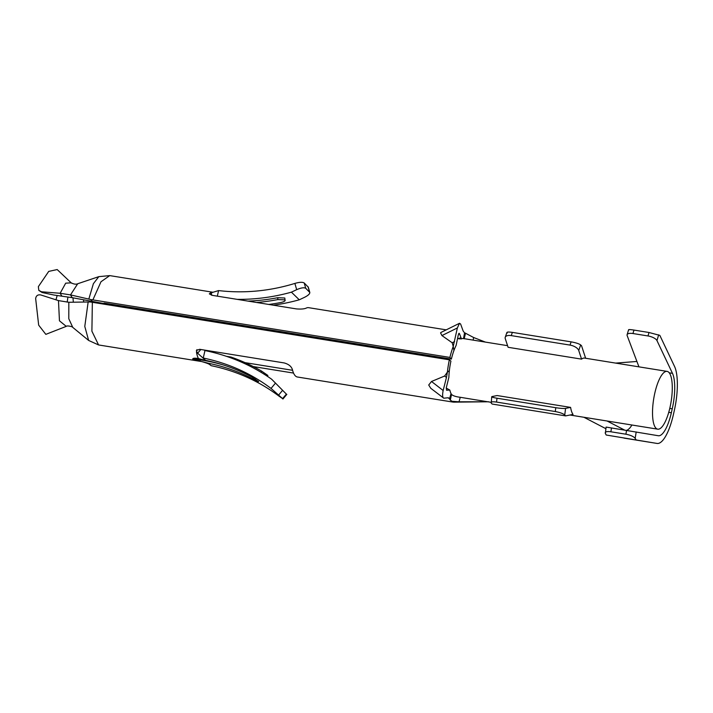 <?xml version="1.0" encoding="UTF-8"?>
<svg xmlns="http://www.w3.org/2000/svg" width="713" height="713" viewBox="0 0 713 713"><rect width="100%" height="100%" fill="white"/><g stroke="black" fill="none" stroke-linecap="round" stroke-linejoin="round"><path stroke-width="1.07" d="M90.221 301.956L449.359 359.824L450.919 361.099A29.269 8.814 99.2 0 0 449.35 370.68A29.269 8.814 99.2 0 0 448.86 377.355L446.311 387.658L446.516 390.216L449.823 390.047A29.269 8.814 99.2 0 0 451.035 393.558A29.269 8.814 99.2 0 0 451.534 394.423C452.987 395.804 455.883 396.758 460.233 397.284L472.345 399.28M66.166 326.402L45.828 334.361L38.671 325.137L35.65 298.569C36.131 295.637 37.851 294.433 40.819 294.959L58.475 300.61L68.831 302.276L90.212 301.956M68.831 302.276L68.796 318.747L72.788 327.41L88.635 340.44L84.785 326.438L88.162 301.956M58.475 300.61L59.455 320.823L66.256 326.367C66.844 325.333 72.788 326.59 72.788 327.41M460.233 397.293L459.047 401.784L487.861 401.784M570.605 407.39L497.139 395.546L492.113 396.553A7.807 0.829 7.2 0 0 491.712 396.758A7.807 0.829 7.2 0 0 497.006 398.219L555.784 407.702A7.807 0.829 7.2 0 0 565.578 408.397L570.605 407.39A29.269 8.814 99.2 0 0 573.056 414.405L565.614 415.893L492.148 404.048L491.275 403.157C490.33 401.865 492.077 401.499 496.524 402.07L555.293 411.544L555.784 407.702M565.614 415.893L564.741 415.002C563.181 413.611 560.035 412.453 555.293 411.544M491.712 396.758L491.275 403.157M611.504 427.925L610.881 431.784C606.611 431.249 604.776 431.793 605.346 433.415L606.112 427.078L658.295 435.732A31.212 9.403 99.2 0 0 658.322 435.741A31.212 9.403 99.2 0 0 671.352 412.756L672.243 408.807L669.765 408.406M631.914 425.01A31.212 9.403 -80.8 0 1 626.495 430.349M628.848 329.976C628.037 329.406 629.748 329.442 633.982 330.074L649.017 332.499L659.846 335.386L674.543 366.446A39.019 11.756 99.2 0 1 674.257 410.768L673.366 414.716A39.019 11.756 -80.8 0 1 657.083 443.441A39.019 11.756 -80.8 0 1 657.047 443.441L606.202 435.019L657.047 443.441M610.881 431.784L625.916 434.208L626.54 430.349M636.112 439.841L635.158 438.352C633.697 436.525 630.613 435.144 625.916 434.208M605.346 433.424L606.202 435.019M448.762 397.934L449.555 398.87A35.115 10.579 99.2 0 0 450.313 400.136L452.095 401.312L459.047 401.784M88.635 340.44L98.572 344.949L91.897 331.189L92.351 302.312M624.499 430.028L607.075 421M583.929 417.274L605.854 428.673M565.578 408.397L564.741 415.002M449.359 359.824A35.115 10.579 99.2 0 0 447.399 372.097L444.636 376.018L431.508 381.482L428.718 385.002L430.759 388.273L443.762 398.193C442.488 397.533 442.283 394.975 443.147 390.519L431.508 381.482M451.035 393.558L449.555 398.87L448.094 397.783L443.762 398.193M443.147 390.519L446.463 377.435L444.636 376.018M448.914 398.032L448.094 397.783M446.463 377.435L447.399 372.097L449.35 370.68M446.222 388.068L449.823 390.047M447.506 388.737L449.101 389.975M452.095 401.312L453.655 402.15L488.717 401.784M658.687 334.825L656.958 340.573L672.466 373.345A31.212 9.403 -80.8 0 1 672.243 408.807M212.839 292.232L109.749 275.61L100.996 281.742L92.913 299.834M78.029 283.64L98.822 276.644L93.394 283.676L88.813 299.086L90.756 299.558L449.903 357.427A35.115 10.579 -80.8 0 1 453.218 346.482L452.194 342.766L441.935 335.573L440.554 332.873L441.285 332.311M464.555 332.828L463.53 338.577A29.269 8.814 99.2 0 0 463.343 338.541A29.269 8.814 99.2 0 0 461.445 338.88L459.404 333.515L458.316 334.816L456.106 345.449A29.269 8.814 99.2 0 0 453.94 350.493L453.218 346.482L457.363 327.953L459.511 323.283L460.616 324.041L463.218 331.197L464.555 332.828A35.115 10.579 -80.8 0 1 465.518 333.229L473.646 337.525L485.428 342.106M210.077 293.096A35.124 10.579 -80.8 0 1 212.652 292.223A35.124 10.579 -80.8 0 1 212.804 292.232L213.178 292.223M446.213 329.852L308.595 307.668A35.115 10.579 99.2 0 0 306.367 308.043C304.415 308.987 301.1 309.273 296.412 308.907L211.93 295.289L209.328 293.845M196.681 352.65L196.467 352.177M453.103 402.105L297.419 377.008A35.115 10.579 99.2 0 1 292.392 369.575C291.376 366.375 288.631 364.156 284.139 362.926L199.658 349.308L196.53 350.431M293.533 373.068L253.293 366.58M210.683 365.323C209.355 364.628 210.754 364.2 201.663 361.562A35.115 10.579 -80.8 0 1 201.494 361.518L192.706 358.924M192.893 359.388C192.332 358.389 193.695 358.033 197.002 358.336L198.472 358.577A35.115 10.579 -80.8 0 1 196.547 352.632L196.645 352.685M198.472 358.577L205.674 360.386L197.608 353.22M200.825 349.495L197.635 353.193L196.369 350.832L196.654 350.226M258.605 381.607L252.072 377.115A189.48 176.771 -45.8 0 0 205.674 360.386M223.454 365.02A191.432 178.598 -45.8 0 0 201.806 360.118L200.344 359.878A5.856 1.15 12.8 0 1 194.435 358.211M201.494 361.518L208.695 363.318A189.48 176.771 134.2 0 1 255.094 380.056L255.575 379.2M210.647 365.297L208.695 363.318M260.949 372.248L261.635 371.125A199.23 185.87 -45.8 0 0 230.932 357.035L226.333 356.295M258.373 381.259C259.033 381.981 257.937 381.58 255.094 380.056M211.11 365.671A189.48 176.771 134.2 0 1 278.881 396.054L282.589 398.603L271.029 388.416A189.48 176.771 -45.8 0 0 203.258 358.033L204.961 350.564A197.278 184.052 134.2 0 1 271.635 379.218L286.742 394.476L271.635 379.218M286.831 394.369L282.918 399.03L282.589 398.603L286.359 394.129M204.078 350.021L204.961 350.564M261.635 371.125L267.838 375.421L267.633 376.473M103.973 303.569L72.2 297.678L53.742 294.995L42.103 292.517L38.912 290.467M453.94 350.493A29.269 8.814 99.2 0 0 451.374 359.094L104.08 303.105A29.269 8.814 99.2 0 0 103.84 304.148M451.374 359.094L449.903 357.427M90.738 299.54L92.672 301.751M454.609 341.572L452.194 342.766M457.363 327.953L441.935 335.573M473.147 340.128L473.646 337.525M209.337 293.872L212.109 292.464M211.716 295.253L211.36 292.749L218.588 290.583A189.48 176.771 -45.8 0 0 294.879 283.418C299.424 282.107 302.526 281.956 304.193 282.972L308.283 287.152M460.955 337.784L457.514 338.791M461.445 338.88L458.851 338.818M459.038 333.265L458.584 333.916M83.519 299.932L83.715 302.027M256.564 302.481A199.23 185.87 -45.8 0 0 277.892 299.567L277.687 297.704L284.799 298.007L285.004 299.87C285.61 300.859 284.246 301.733 280.913 302.499A199.23 185.87 134.2 0 1 268.783 304.451M277.687 297.704A197.278 184.052 134.2 0 1 248.008 301.109M71.55 283.186L57.183 269.559L48.716 271.403L38.359 286.644L38.814 290.36L41.541 291.777L60.142 293.275L65.694 283.177L71.14 282.829C73.885 284.22 76.077 284.532 77.717 283.747L70.507 294.906L88.813 299.086M61.844 296.073L60.142 293.275L70.507 294.906L72.2 297.678M507.193 333.096C506.194 332 507.923 331.768 512.353 332.383L571.131 341.857C575.872 342.721 579.054 343.746 580.658 344.932L581.55 345.76L585.64 358.265M217.313 296.162L218.588 290.583M578.733 350.484A7.807 3.752 -160.9 0 0 570.008 345.092L511.239 335.609A7.807 3.752 -160.9 0 0 505.241 337.267A7.807 3.752 -160.9 0 0 505.267 338.639L508.102 347.293L581.567 359.138L578.733 350.484L580.658 344.932M73.002 297.838L73.323 302.196M285.004 299.87L277.892 299.567M273.337 305.191A197.278 184.052 -45.8 0 0 299.273 299.799L291.412 292.161A197.278 184.052 134.2 0 1 237.188 299.362M667.056 371.384A29.269 8.814 99.2 0 0 653.696 398.879A29.269 8.814 99.2 0 0 657.742 429.173A29.269 8.814 99.2 0 0 670.175 406.624A29.269 8.814 99.2 0 0 667.056 371.384L584.562 358.086A29.269 8.814 99.2 0 0 581.567 359.138M615.649 363.095L636.905 361.464M291.412 292.161L296.679 289.674C301.064 287.776 304.086 287.321 305.734 288.302L309.798 292.428C309.905 293.863 308.15 295.494 304.54 297.312L299.273 299.799M67.878 297.276L67.218 302.08M41.541 291.777L42.103 292.517M57.192 295.458L55.962 299.808M656.958 340.573A7.807 2.986 -163.3 0 0 647.983 335.957L632.948 333.532A7.807 2.986 -163.3 0 0 627.101 334.727A7.807 2.986 -163.3 0 0 627.164 335.618L638.946 366.856M497.006 398.219L496.524 402.07M671.352 412.756L668.741 412.337M451.534 394.423L450.313 400.136M635.158 438.352L636.201 431.935M200.023 361.277L200.344 359.878M201.806 360.118L200.808 359.138M271.029 388.416L275.441 383.175M278.765 394.886L282.526 390.412M464.163 338.818L465.518 333.229M296.679 289.674L294.879 283.418M305.734 288.302L304.193 282.972M309.558 292.018L308.016 286.697M571.131 341.857L570.008 345.092M512.353 332.383L511.239 335.609M672.466 373.345L669.222 372.828M649.017 332.499L647.983 335.957M633.982 330.074L632.948 333.532M624.027 438.112L657.083 443.441M98.572 344.949L201.788 361.589M196.966 349.637L196.547 350.422M109.749 275.61L98.813 276.644M459.511 323.283L441.276 332.294M309.825 292.508L308.257 287.072M505.241 337.267L506.89 332.508M628.599 329.727L627.101 334.727M472.389 399.289L491.007 402.292M569.963 415.019L657.742 429.173M463.343 338.541L507.576 345.671M245.049 362.641L292.58 370.297"/></g></svg>
